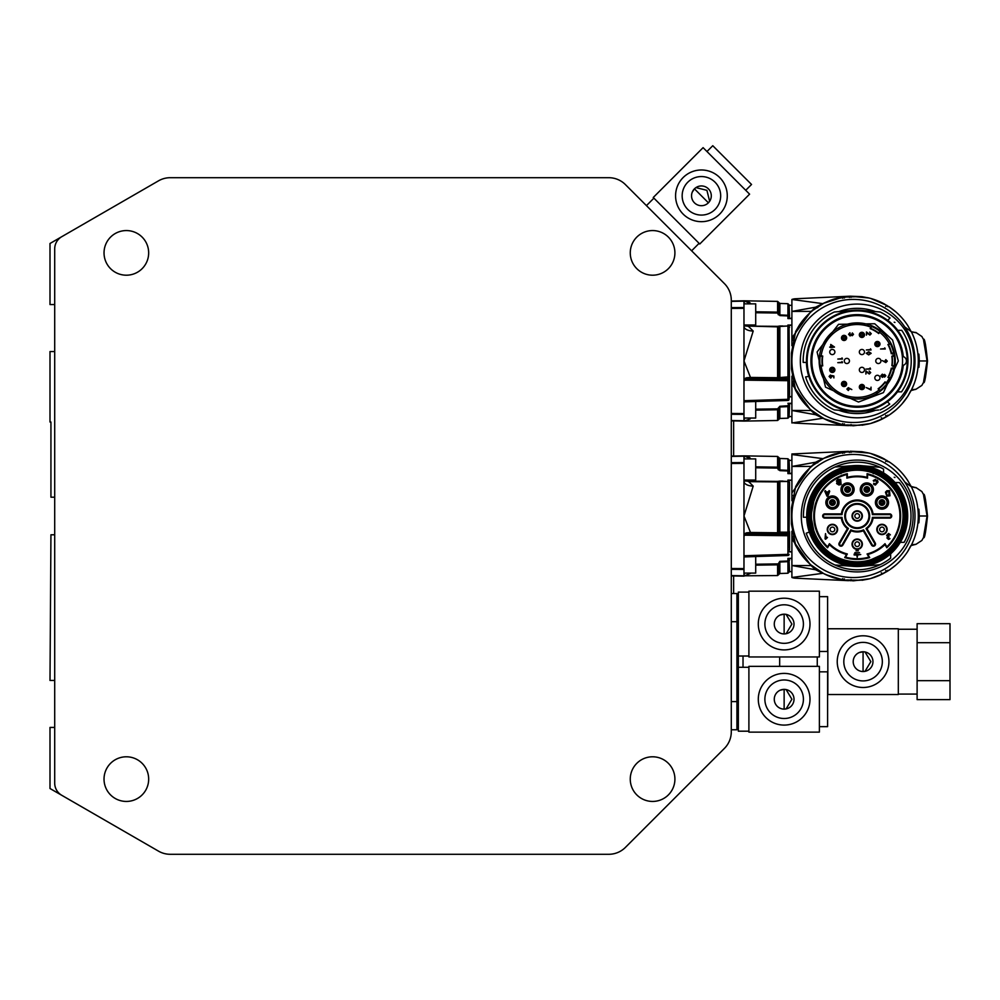 <?xml version="1.0" encoding="UTF-8"?>
<svg xmlns="http://www.w3.org/2000/svg" width="1000" height="1000" viewBox="0 0 1000 1000"><rect width="100%" height="100%" fill="white"/><g stroke="black" fill="none" stroke-linecap="round" stroke-linejoin="round"><path stroke-width="1.5" d="M913.263 544.612L915.362 544.438L910.95 545.625L916.213 544.15M907.625 551.613L910.775 545.75M924.688 535.288L921.888 540.438L915.725 544.475M912.6 542.537L913.812 539.663M915 536.388L916.05 532.875M916.988 528.925L917.688 524.825M923.637 536.475L927.062 516L923.637 495.525M923.763 537.65L923.737 537.762C924.7 538.188 925.95 530.938 927.5 516L924.812 497.088L927.438 516L924.812 534.913L927.513 516L925.462 532.487A4.7 1.15 -166.1 0 0 925.462 532.487A4.7 1.15 -166.1 0 0 925.462 532.45M923.763 537.663L925.462 532.475M924.8 497.013L923.737 494.237C924.7 493.8 925.95 501.05 927.5 516L925.462 499.5A4.7 1.15 -13.9 0 0 925.45 499.462M925.462 499.538A4.7 1.15 -13.9 0 0 925.462 499.513L924.688 496.7M915.85 487.5L921.888 491.562L924.762 496.925M917.688 507.225L916.988 503.113M916.062 499.175L915.013 495.637M913.812 492.337L912.613 489.462M911.35 545.175A64.837 64.837 0 0 0 911.35 486.812L916.413 487.825M915.362 487.55L910.962 486.388L914.887 487.575M904.75 481.987L911.35 486.812L907.65 480.412M918.25 518.112L919.188 518.112A65.775 65.775 0 0 0 919.188 513.888L918.25 513.888L919.188 513.888M917.975 509.65L918.875 509.188L917.925 509.188M918.913 509.65A65.775 65.775 0 0 1 919.175 513.413L918.238 513.413M918.238 518.587L919.175 518.587A65.775 65.775 0 0 1 918.913 522.337L917.925 522.812L918.875 522.812M911.125 545.513L907.837 551.287A64.837 64.837 0 0 1 888.737 570.4L882.913 573.75L887.1 571.413L885.662 570.388M915 516A61.55 61.55 0 0 0 853.45 454.45A61.55 61.55 0 0 0 791.9 516A61.55 61.55 0 0 0 853.45 577.55A61.55 61.55 0 0 0 915 516M795.65 545.363L791.9 536.388L799.05 551.287L795.688 545.462L791.425 523.962L791.425 508.038L795.688 486.538L799.05 480.712A64.837 64.837 0 0 1 818.162 461.6L823.975 458.237A64.837 64.837 0 0 1 834.062 454.125L823.975 458.237L812.987 465.337M795.688 545.462L799.05 551.287A64.837 64.837 0 0 0 818.162 570.4L823.975 573.75A64.837 64.837 0 0 0 834.062 577.875L844.388 579.875M860.4 580.237L846.475 579.987M857.45 580.312A185.575 132.037 90 0 0 858.325 580.3L869.137 578.913A64.837 64.837 0 0 0 882.913 573.75L881.263 572.85M907.837 480.712A64.837 64.837 0 0 0 888.737 461.6L890.088 462.5M853.763 451.75L869.137 453.088A64.837 64.837 0 0 1 882.913 458.237L890.425 462.738M854.075 451.737L846.475 452L833.587 454.275M862.375 566.25L861.612 566.312A50.512 50.512 0 0 1 853.45 566.362L834.975 564.987A53.8 53.8 0 0 0 880.062 564.7L861.612 566.312A50.512 50.512 0 0 0 907.712 516A50.512 50.512 0 0 0 831.95 472.25A50.512 50.512 0 0 0 831.95 559.738A50.512 50.512 0 0 0 907.712 516M890.638 553.862L890.638 558.15A53.8 53.8 0 0 1 880.062 564.7M816.363 477.812A55.912 55.912 0 0 1 910.7 499.725A55.912 55.912 0 0 1 844.55 570.462A55.912 55.912 0 0 1 816.363 477.812M883.55 472.9L883.55 469.087A53.8 53.8 0 0 0 880.062 467.3L861.612 465.675M867.725 452.762L871.05 453.587M871.825 453.812L872.487 454.025M858.325 451.688L860.4 451.763M843.512 452.2L846.45 452M810.875 564.913L823.975 573.75L833.587 577.725M872.487 577.975L871.825 578.175M871.038 578.4L867.725 579.237M890.088 569.5L895.775 565.112M890.425 569.263L893.9 566.675M897.925 563.175L899.912 561.213M902.075 558.888L904.075 556.5M904.075 475.5L902.075 473.113M899.912 470.788L897.925 468.825M895.775 466.887L893.9 465.325M887.075 460.562L870.725 453.5M834.975 453.85L834.062 454.125M809.912 467.95L809.188 468.612M805.163 472.713L802.962 475.312M799.575 479.913L795.8 487.312M802.962 556.688L805.163 559.288M809.188 563.375L809.912 564.05M870.738 578.488L882.812 573.812M857.2 451.688A185.55 132.025 90 0 0 855.888 451.7M817.7 462.762L818.025 461.688M884.7 459.188L882.65 458.113M885.662 461.6L887.1 460.575L887.775 461.737M868.938 453.038L861.912 451.712L850.163 451.238L869.038 453.062M834.25 454.062L848.525 451.312L849.4 452.488M848.525 451.312L795.413 453.812L848.525 451.312M815.588 462.238L791.9 466.463L811.287 466.425L815.588 462.238L822.7 458.675L843.587 451.9L844.488 453.062M888.637 570.4A1.175 1.175 0 0 1 888.375 570.625L887.075 571.438M887.775 570.262L887.1 571.413M880.788 574.788L888.312 570.4M878.45 575.825L872.975 577.825M869.938 578.713L853.45 580.837L841.75 579.775L833.612 577.725L841.762 579.775L842.788 578.612M879.237 575.487L873.65 577.612M849.275 580.087A1.175 0.825 92.7 0 1 848.525 580.675L795.413 578.188A46.988 23.575 92.7 0 1 791.9 577.487L822.7 573.325L815.588 569.763L811.025 565.562L791.9 539.05L791.9 536.388L793.075 536.388M844.488 578.938L843.587 580.1L825.6 574.55M868.938 578.962L861.862 580.288M841.112 452.337L842.087 452.275M795.413 453.812L791.9 453.975L795.413 453.812A46.988 23.575 -92.7 0 0 791.9 454.513L823.112 458.688L815.263 463.587M833.363 454.35L832.312 454.7M831.062 455.138L829.85 455.6M825.6 457.438L823.112 458.688M814.438 464.2L813.713 464.762M791.9 454.513L791.9 500.75L791.9 495.6L793.075 495.613M795.688 486.525L799.05 480.712M799.287 480.35L804.525 473.45M810.875 467.088L812.463 465.75M814.125 464.45L817.65 461.938M829.438 455.763L831.488 454.988M829.85 576.388L831.062 576.85M832.312 577.3L833.363 577.65M834.25 577.925L841.75 579.775M831.488 577L829.438 576.225M817.65 570.062L814.125 567.55M804.525 558.55L799.3 551.663M815.275 568.413L823.112 573.3M808.587 562.812L812.087 565.925M813.713 567.238L814.438 567.788M815.588 569.763L791.9 565.525L811.025 565.562M842.087 579.725L841.112 579.65M791.9 492.938L811.025 466.438M808.375 469.387L805.238 472.638M802.55 475.825L801.363 477.375M800.8 478.15L800.263 478.9M789.075 551.6L791.9 551.587L791.9 531.237M800.225 553.038L801.475 554.763M802.8 556.487L804.237 558.212M805.763 559.938L807.1 561.35M791.9 577.487L791.9 539.05M788.625 558.75L789.538 560.375L787.913 558.375L791.9 558.737M755.713 564.225A53310.125 33209.512 178.8 0 0 777.6 563.913L778.75 563.987L778.75 574.538L777.6 575.55L777.6 564.825A1.175 0.963 180 0 0 778.75 563.987L779.875 562.025L787.938 561.663L789.075 560.725L789.075 572.087L787.938 573.237L787.938 561.663A1.175 0.938 -0 0 0 789.075 560.75L789.538 571.625L791.9 571.613M789.075 560.725L788.413 558.95M791.9 480.412L788.625 480.387L789.538 482.425L789.075 532.288L789.538 482.425L787.913 480.087L791.9 480.112M788.413 480.475L787.913 480.087L787.913 481.05A1.175 1.137 0 0 1 789.075 482.163A1.175 0.712 -0 0 0 787.938 481.488L779.837 481.062L777.6 481.4L779.837 481.062L778.75 482.475A1.175 0.675 180 0 0 777.6 481.9A50446.438 41255.35 -178.3 0 1 748.725 481.662L748.725 481.15A53310.125 41693.35 1.5 0 0 777.6 481.4A53310.125 41693.35 1.5 0 1 748.725 481.15L747.475 481.15L748.725 481.15M743.975 556.925L787.938 555.5L787.938 532.2L789.538 531.75M789.075 532.288L789.075 535.75L789.075 532.288M789.075 534.763A1.175 1.113 -0 0 0 787.925 533.65L787.938 481.488L779.875 481.512L779.875 532.163L787.938 532.2M787.925 533.65L779.887 533.612A1.175 1.1 23 0 1 778.75 532.45L779.875 532.163L779.887 533.612A2.35 0.75 -178.9 0 1 777.6 534.212L777.6 532.775L778.75 532.45L778.75 482.475A1.175 1.163 -111.5 0 0 777.6 481.4L777.6 534.212L750.475 533.913L750.475 532.475L777.6 532.775M789.075 535.75L744.45 535.2L746.85 534.113L746.375 532.863L750.475 532.475L750.475 533.913L746.85 534.113L787.925 534.637A1.175 1.113 -0 0 1 789.075 535.75L789.538 549.575L788.625 551.6M788.413 473.05L789.538 471.637L787.913 473.625L789.538 471.613L789.075 459.913L789.538 471.613M787.938 470.337A1.175 0.938 -0 0 1 789.075 471.25L787.913 470.988L787.938 458.762L779.875 458.475L779.875 469.975L787.938 470.337M784.825 470.2L779.875 469.975L778.838 468.575M755.713 466.838L777.6 467.175A1.175 0.963 -0 0 1 778.75 468.013L777.6 468.088A53310.125 33209.512 1.2 0 0 755.713 467.775M791.9 473.65L787.913 473.625L787.913 470.988L779.837 470.637L779.875 469.975M779.837 470.637L777.6 468.088L778.4 469.888M787.95 555.3A1.175 0.975 180 0 0 789.075 554.325L743.975 555.75L743.975 516L750.475 532.475M787.938 573.237L779.875 573.513L779.837 561.35L787.913 561.013L787.913 558.375L791.9 558.35M764.775 565.025L755.713 565.163A50446.438 29018.35 -1.2 0 0 777.6 564.825L779.837 561.35M777.6 468.088L777.6 467.175A50446.438 29018.35 -178.8 0 0 764.775 466.975M750.113 457.962L748.288 456.85M731.287 456.075L743.975 455.863L751.137 458.913M744.438 480.925L746.938 481.138L743.975 479.825L748.725 481.662L753.2 486.1L743.975 516L743.975 481.413A9.4 4.688 180 0 0 753.2 486.1M777.6 467.175L777.6 456.45L743.975 455.863A9.4 8.15 180 0 0 744.65 458.913M751.137 573.088L743.975 576.138A9.4 8.15 180 0 1 744.65 573.088M743.975 534.062L746.375 532.863M744.45 535.2L743.975 536.5M743.975 455.863L743.975 481.413M743.988 480.05L755.713 480.05L755.713 458.913L743.975 458.913M777.6 575.55L731.287 575.913L743.975 576.138L743.975 569.438L731.287 569.338M731.287 568.513L743.975 568.6L743.975 555.75M743.975 568.6L743.975 569.438M743.975 573.088L755.713 573.088L755.713 556.55M733.637 593.525L733.637 575.962M733.637 456.037L733.637 420.913M731.287 413.462L743.975 413.55L743.975 421.087A9.4 8.15 180 0 1 744.65 418.038M743.975 413.55L743.975 360.95L750.475 377.425L777.6 377.725L789.075 376.825L789.075 327.113L789.538 394.513L788.625 396.55M755.713 409.175A53310.125 33209.512 178.8 0 0 777.6 408.862L779.837 406.3L789.075 405.675L788.625 403.7L789.538 405.312L789.075 417.038L789.538 405.312L787.913 403.312L791.9 403.3M789.075 417.038L787.938 418.188L787.938 406.613L779.875 406.975L778.75 408.938A1.175 0.963 180 0 1 777.6 409.775A50446.438 29018.35 -1.2 0 1 755.713 410.112L764.775 409.975M778.75 408.938L777.6 408.862L777.6 420.5L778.75 419.487L778.75 408.938M788.413 403.9L787.938 406.613A1.175 0.938 -0 0 0 789.075 405.688M787.938 418.188L779.875 418.462L779.837 406.3M844.488 423.888L843.587 425.05L822.7 418.275L791.9 422.962L791.9 376.188M799.575 324.862L791.9 340.55L791.9 345.7L791.9 299.462A46.988 23.575 -92.7 0 1 795.413 298.762L848.525 296.262L849.4 297.438M795.688 390.4L791.9 381.337L791.9 396.525L789.075 396.55M791.9 325.363L788.625 325.337L789.538 327.375L787.913 325.037L791.9 325.062M743.975 401.875L787.938 400.45L787.938 326.438A1.175 0.712 -0 0 1 789.075 327.125A1.175 1.137 0 0 0 787.913 326L787.913 325.037L788.413 325.425M787.938 377.15L787.925 378.6L779.887 378.55L779.875 377.113L779.875 326.45L787.913 326.012L777.6 326.35A53310.125 41693.35 1.5 0 1 748.725 326.1A53310.125 41693.35 1.5 0 0 777.6 326.35L779.837 326.012L778.75 327.425A1.175 0.675 180 0 0 777.6 326.85L748.725 326.1M787.925 378.6A1.175 1.113 -0 0 1 789.075 379.712L789.538 376.7M750.475 377.425L750.475 378.862L746.85 379.062L746.375 377.812L750.475 377.425L750.475 378.862L777.6 379.162A2.35 0.75 -178.9 0 0 779.887 378.55A1.175 1.1 23 0 1 778.75 377.4L778.75 327.425A1.175 1.163 -111.5 0 0 777.6 326.35L777.6 377.725M789.075 393.363L789.075 379.712L789.075 399.275L789.538 393.013M744.45 380.15L746.85 379.062L787.925 379.588A1.175 1.113 -0 0 1 789.075 380.7L744.45 380.15L743.975 381.45M788.413 318L789.538 316.588L787.913 318.575L789.538 316.562L789.075 304.862L789.538 316.562M787.938 315.287A1.175 0.938 -0 0 1 789.075 316.2L787.913 315.925L787.938 303.712L779.875 303.425L779.875 314.925L787.938 315.287M784.825 315.15L779.875 314.925L778.838 313.525M924.775 380.012L921.888 385.387L915.725 389.425M923.637 381.425L927.062 360.95L923.637 340.462M925.45 377.475A4.7 1.15 -166.1 0 0 925.462 377.438L923.737 382.713C924.7 383.137 925.95 375.887 927.5 360.95L924.812 342.038L927.438 360.95L924.812 379.862L927.513 360.95L925.462 377.438A4.7 1.15 -166.1 0 0 925.462 377.4M924.8 341.962L923.737 339.188C924.7 338.75 925.95 346 927.5 360.95L925.462 344.45A4.7 1.15 -13.9 0 0 925.45 344.412A4.7 1.15 -13.9 0 1 925.462 344.487M915.85 332.45L921.888 336.512L924.762 341.875M917.688 352.175L916.988 348.062M916.062 344.125L915.013 340.588M913.812 337.287L912.613 334.412M916.213 332.8L911.35 331.763L915.362 332.5M913.263 389.562L915.362 389.387L910.95 390.575L916.213 389.1M904.75 326.938L911.35 331.763A64.837 64.837 0 0 1 911.35 390.125L913.812 384.613M915 381.337L916.05 377.825M916.988 373.875L917.688 369.775M895.775 311.837L888.737 306.55A64.837 64.837 0 0 1 907.837 325.662L907.65 325.363M914.887 332.525L911.875 331.85M904.075 320.45L902.075 318.062M899.912 315.738L897.925 313.775M918.25 363.062L919.188 363.062A65.775 65.775 0 0 0 919.188 358.837L918.25 358.837L919.188 358.837M917.975 354.6L918.875 354.137L917.925 354.137M918.913 354.6A65.775 65.775 0 0 1 919.175 358.363L918.238 358.363M918.238 363.525L919.175 363.525A65.775 65.775 0 0 1 918.913 367.287L917.925 367.762M911.125 390.462L907.837 396.238L910.775 390.7M902.075 403.837L907.837 396.238A64.837 64.837 0 0 1 888.737 415.35L882.913 418.7L887.1 416.362L885.662 415.337M890.088 414.438L895.775 410.062M897.925 408.125L899.912 406.163M893.9 310.275L890.425 307.688M915 360.95A61.55 61.55 0 0 0 853.45 299.4A61.55 61.55 0 0 0 791.9 360.95A61.55 61.55 0 0 0 853.45 422.5A61.55 61.55 0 0 0 915 360.95M793.075 381.325L791.9 381.337L799.05 396.238L795.688 390.412L791.425 368.913L791.425 352.987L795.688 331.475L799.05 325.662A64.837 64.837 0 0 1 818.162 306.55L823.975 303.188A64.837 64.837 0 0 1 834.062 299.075L823.975 303.188L812.987 310.275M795.65 390.312L799.05 396.238A64.837 64.837 0 0 0 818.162 415.35L823.975 418.7A64.837 64.837 0 0 0 834.062 422.825L844.388 424.825M857.15 425.262L846.475 424.938M855.888 425.25A185.55 132.025 90 0 0 857.2 425.262L869.137 423.862A64.837 64.837 0 0 0 882.913 418.7L881.263 417.8M907.837 325.662L911.012 331.362M843.512 297.15L858.325 296.637L869.137 298.038A64.837 64.837 0 0 1 882.913 303.188L890.088 307.45M846.475 296.95L833.587 299.225M887.45 401.775L889.725 404.1L887.45 401.775A50.812 50.812 0 0 0 897.537 391.85L901.525 391.85A54.037 54.037 0 0 0 901.725 330.325L897.763 330.325L901.725 330.325M867.725 297.7L871.05 298.538M871.825 298.762L872.487 298.962M857.45 296.637A185.575 132.037 90 0 1 858.325 296.637L860.4 296.712M810.875 409.862L823.975 418.7L833.587 422.675M872.487 422.925L871.825 423.125M871.038 423.35L867.725 424.188M860.4 425.188L858.325 425.25M890.425 414.212L893.9 411.625M887.075 305.512L870.725 298.45M834.975 298.8L834.062 299.075M809.912 312.9L809.188 313.562M805.163 317.663L802.962 320.262M793.075 340.562L791.9 340.55L795.8 332.262M802.962 401.637L805.163 404.225M809.188 408.325L809.912 409M834.062 422.825L836.675 423.562M838.2 423.913L839.625 424.2M841.325 424.475L842.913 424.688M870.738 423.438L882.812 418.75M817.7 307.712L818.025 306.637M884.7 304.137L882.65 303.062M885.662 306.55L887.1 305.525L887.775 306.688M868.938 297.987L861.912 296.663L850.163 296.188L869.038 298.012M833.612 299.212L850.163 296.188L795.413 298.762M815.588 307.188L791.9 311.413L811.287 311.375L815.588 307.188L822.7 303.625L843.587 296.85L844.488 298.012M888.637 415.35A1.175 1.175 0 0 1 888.375 415.575L887.075 416.388M887.775 415.213L887.1 416.362M880.788 419.738L888.312 415.35M878.45 420.775L872.975 422.775M869.938 423.65L853.45 425.788L841.75 424.725L833.612 422.675L841.762 424.725L842.788 423.562M879.237 420.438L873.65 422.562M849.275 425.037A1.175 0.825 92.7 0 1 848.525 425.625L795.413 423.137A46.988 23.575 92.7 0 1 791.9 422.425M868.938 423.913L861.862 425.238M841.112 297.288L842.087 297.225M827.487 301.525L822.7 303.625L791.9 299.462M842.788 298.325L841.75 297.175L834.25 299.012M833.363 299.3L832.312 299.65M831.062 300.087L829.85 300.55M823.112 303.637L815.263 308.538M814.438 309.15L813.713 309.713M795.688 331.475L799.05 325.662M799.287 325.3L804.525 318.4M810.875 312.038L812.463 310.7M814.125 309.387L817.65 306.875M825.6 302.387L827.475 301.537M829.438 300.712L831.488 299.938M815.275 413.363L825.6 419.5M829.85 421.337L831.062 421.8M832.312 422.25L833.363 422.6M834.25 422.875L841.75 424.725M831.488 421.95L829.438 421.175M817.613 414.988L814.125 412.5M804.525 403.5L799.3 396.613M823.112 418.25L815.588 414.712L811.025 410.513L791.9 384M808.587 407.762L812.087 410.875M813.713 412.188L814.438 412.738M815.588 414.712L791.9 410.475L811.025 410.513M842.087 424.675L841.112 424.6M791.9 337.887L811.025 311.388M808.375 314.337L805.238 317.587M802.55 320.775L801.363 322.325M800.8 323.1L800.263 323.85M800.225 397.987L801.475 399.712M802.8 401.438L804.237 403.162M805.763 404.888L807.1 406.3M755.713 311.788L777.6 312.125A1.175 0.963 -0 0 1 778.75 312.962L777.6 313.038L778.4 314.837M791.9 318.6L787.913 318.575L787.913 315.925L779.837 315.587L779.875 314.925M779.837 315.587L777.6 312.125A50446.438 29018.35 -178.8 0 0 764.775 311.925M777.6 313.038A53310.125 33209.512 1.2 0 0 755.713 312.725M787.95 400.25A1.175 0.975 180 0 0 789.075 399.275L743.975 400.7M750.15 418.938L743.975 421.087L731.287 420.863M750.113 302.913L748.288 301.8M731.287 301.025L743.975 300.8L751.137 303.863M744.438 325.875L746.938 326.087L743.975 324.775L748.725 326.613L753.2 331.05L743.975 360.95L743.975 326.362A9.4 4.688 180 0 0 753.2 331.05M777.6 312.125L777.6 301.388L743.975 300.8A9.4 8.15 180 0 0 744.65 303.863M743.975 418.038L755.713 418.038L755.713 401.5M743.975 379.012L746.375 377.812M743.975 300.8L743.975 326.362M743.988 325L755.713 325L755.713 303.863L743.975 303.863M188.6 854.287L170.225 854.287A23.487 23.487 0 0 1 158.488 851.137L50 788.512L50 727.425L54.7 727.425M158.488 851.137L61.75 795.288A14.1 14.1 0 0 1 54.7 783.088L54.7 248.912A14.1 14.1 0 0 1 61.75 236.7L50 243.487L50 304.562L54.7 304.562M158.488 180.85L61.75 236.7L158.488 180.85A23.487 23.487 0 0 1 170.225 177.7L608.787 177.7A23.487 23.487 0 0 1 625.4 184.587L724.4 283.587A23.487 23.487 0 0 1 731.287 300.2L731.287 731.8A23.487 23.487 0 0 1 724.4 748.413L625.4 847.412A23.487 23.487 0 0 1 608.787 854.287L573.888 854.287M608.787 854.287L170.225 854.287M652.588 801.438A22.312 22.312 0 0 0 671.912 767.95A22.312 22.312 0 0 0 633.263 767.95A22.312 22.312 0 0 0 652.588 801.438M126.35 801.438A22.312 22.312 0 0 0 145.675 767.95A22.312 22.312 0 0 0 107.025 767.95A22.312 22.312 0 0 0 126.35 801.438M126.35 275.2A22.312 22.312 0 0 0 145.675 241.725A22.312 22.312 0 0 0 107.025 241.725A22.312 22.312 0 0 0 126.35 275.2M652.588 275.2A22.312 22.312 0 0 0 671.912 241.725A22.312 22.312 0 0 0 633.263 241.725A22.312 22.312 0 0 0 652.588 275.2M633.375 839.438L625.4 847.412M724.4 748.413L716.438 756.375M731.287 300.2L731.287 731.8M716.438 275.613L724.4 283.587M625.4 184.587L633.375 192.562M573.888 177.7L608.787 177.7M170.225 177.7L188.6 177.7M54.7 783.088L54.7 248.912M748.9 592.112L738.337 592.112L738.337 731.188L748.9 731.188M748.9 591.175L748.9 656.95L819.388 656.95L819.388 591.175L748.9 591.175M819.388 596.65L827.6 596.65L827.6 651.475L819.388 651.475M784.137 649.9A25.838 25.838 0 0 0 806.525 611.138A25.838 25.838 0 0 0 761.762 611.138A25.838 25.838 0 0 0 784.137 649.9A25.838 25.838 0 0 0 806.525 611.138A25.838 25.838 0 0 0 761.762 611.138A25.838 25.838 0 0 0 784.137 649.9M764.875 624.062A19.262 19.262 0 0 0 784.137 643.325A19.262 19.262 0 0 0 803.413 624.062A19.262 19.262 0 0 0 784.137 604.8A19.262 19.262 0 0 0 764.875 624.062M780.288 614.987L784.137 614.2L784.137 633.925A9.862 9.862 0 0 0 792.688 619.125A9.862 9.862 0 0 0 775.6 619.125A9.862 9.862 0 0 0 784.137 633.925L786.1 633.737L791.9 624.062L786.1 614.388M743.025 667.288L743.025 656.012M779.675 666.35L779.675 656.95M817.262 656.95L817.262 666.35M827.837 628.763L827.837 694.538L898.312 694.538L898.312 628.763L827.837 628.763M898.312 694.075L917.113 694.075M917.113 680.662L917.113 699.625L950 699.625L950 680.662L917.113 680.662L917.113 623.675L950 623.675L950 680.662M950 642.688L917.113 642.688M863.075 687.487A25.838 25.838 0 0 0 885.462 648.725A25.838 25.838 0 0 0 840.7 648.725A25.838 25.838 0 0 0 863.075 687.487A25.838 25.838 0 0 0 885.462 648.725A25.838 25.838 0 0 0 840.7 648.725A25.838 25.838 0 0 0 863.075 687.487M843.812 661.65A19.262 19.262 0 0 0 863.075 680.913A19.262 19.262 0 0 0 882.337 661.65A19.262 19.262 0 0 0 863.075 642.387A19.262 19.262 0 0 0 843.812 661.65M859.212 652.575L863.075 651.787L863.075 671.525A9.862 9.862 0 0 0 871.625 656.712A9.862 9.862 0 0 0 854.538 656.712A9.862 9.862 0 0 0 863.075 671.525L865.025 671.325L870.837 661.65L865.025 651.975M748.9 666.35L748.9 732.125L819.388 732.125L819.388 666.35L748.9 666.35M819.388 671.838L827.6 671.838L827.6 726.65L819.388 726.65M784.137 725.088A25.838 25.838 0 0 0 806.525 686.325A25.838 25.838 0 0 0 761.762 686.325A25.838 25.838 0 0 0 784.137 725.088A25.838 25.838 0 0 0 806.525 686.325A25.838 25.838 0 0 0 761.762 686.325A25.838 25.838 0 0 0 784.137 725.088M764.875 699.237A19.262 19.262 0 0 0 784.137 718.5A19.262 19.262 0 0 0 803.413 699.237A19.262 19.262 0 0 0 784.137 679.975A19.262 19.262 0 0 0 764.875 699.237M780.288 690.163L784.137 689.375L784.137 709.112A9.862 9.862 0 0 0 792.688 694.312A9.862 9.862 0 0 0 775.6 694.312A9.862 9.862 0 0 0 784.137 709.112L786.1 708.913L791.9 699.237L786.1 689.562M738.337 594.938L736.925 593.525L736.925 621.712L738.337 621.712M738.337 728.375L736.925 729.775L736.925 621.712L731.287 621.712M731.287 593.525L736.925 593.525M736.925 729.775L731.287 729.775M54.7 497.2L50.938 497.2L50.938 422.025L50 422.025L50 351.55L54.7 351.55M54.7 680.45L50 680.45L50.938 534.788L54.7 534.788M653.25 197.488L699.762 244L749.6 194.163L703.088 147.65L653.25 197.488M706.963 151.525L712.775 145.712L751.538 184.475L745.725 190.287M719.7 214.1A25.838 25.838 0 0 0 708.112 170.863A25.838 25.838 0 0 0 676.462 202.512A25.838 25.838 0 0 0 719.7 214.1A25.838 25.838 0 0 0 708.112 170.863A25.838 25.838 0 0 0 676.462 202.512A25.838 25.838 0 0 0 719.7 214.1M687.8 209.438A19.262 19.262 0 0 0 715.037 209.438A19.262 19.262 0 0 0 715.037 182.2A19.262 19.262 0 0 0 687.8 182.2A19.262 19.262 0 0 0 687.8 209.438M692.275 192.125L694.45 188.85L708.4 202.8A9.862 9.862 0 0 0 703.975 186.287A9.862 9.862 0 0 0 691.888 198.375A9.862 9.862 0 0 0 708.4 202.8L709.638 201.275L706.912 190.338L695.962 187.6M914.062 360.95A56.85 56.85 0 0 0 828.775 311.712A56.85 56.85 0 0 0 828.775 410.188A56.85 56.85 0 0 0 914.062 360.95M864.287 310.625L880.125 312.013L864.287 310.625A50.812 50.812 0 0 0 850.113 310.625L834.287 312.013A54.037 54.037 0 0 0 803.188 362.413L806.413 362.463A50.812 50.812 0 0 0 808.787 376.375L805.588 376.925A54.037 54.037 0 0 0 834.287 409.875L850.113 411.262A50.812 50.812 0 0 0 864.287 411.262L878.587 410.012M838.9 410.288A52.625 52.625 0 0 0 875.512 410.288M875.512 311.613A52.625 52.625 0 0 0 838.9 311.613M897.763 330.325A50.812 50.812 0 0 0 887.738 320.325L890.025 318.025A54.037 54.037 0 0 0 880.125 312.013M889.725 404.1A54.037 54.037 0 0 1 880.125 409.875M907.95 360.95A50.75 50.75 0 0 1 831.838 404.888A50.75 50.75 0 0 1 831.838 317A50.75 50.75 0 0 1 907.95 360.95M907.237 360.95A50.038 50.038 0 0 1 832.188 404.288A50.038 50.038 0 0 1 832.188 317.613A50.038 50.038 0 0 1 907.237 360.95M903.275 365.3A46.275 46.275 0 0 1 855.025 407.175A46.275 46.275 0 0 1 810.925 360.95A46.275 46.275 0 0 1 855.025 314.713A46.275 46.275 0 0 1 903.275 356.6A4.575 4.575 0 0 0 902.362 356.4A138160.862 764.225 84.6 0 1 902.55 356.425L903.275 356.6A4.575 4.575 0 0 1 903.275 365.3L902.55 365.475A138162.85 764.237 95.4 0 1 902.362 365.5A4.575 4.575 0 0 0 903.275 365.3M902.362 365.5A45.388 45.388 0 0 1 854.925 406.275A45.388 45.388 0 0 1 811.812 360.95A45.388 45.388 0 0 1 854.925 315.613A45.388 45.388 0 0 1 902.362 356.4M857.2 399A38.062 38.062 0 0 1 819.15 360.95A38.062 38.062 0 0 1 857.2 322.887A38.062 38.062 0 0 1 895.263 360.95A38.062 38.062 0 0 1 857.2 399M872.525 326.887L872.825 326.238L872.525 326.887L873.8 327.488A37.35 37.35 0 0 1 877.887 329.837L879.038 330.637A37.35 37.35 0 0 0 878.975 330.588M871.812 325.8L870.725 328.413A4607.375 401.562 -67.4 0 0 870.188 328.638L870.987 327.25A36.413 36.413 0 0 0 870.8 327.163A36.413 36.413 0 0 0 821.15 355.838L822.725 356.037A34.825 34.825 0 0 0 822.725 365.863L821.15 366.062A36.413 36.413 0 0 0 879.075 390.062L878.112 388.8A34.825 34.825 0 0 0 885.062 381.863L886.312 382.825A36.413 36.413 0 0 0 889.338 378.088L887.925 377.35A34.825 34.825 0 0 0 891.287 368.125L892.837 368.475A36.413 36.413 0 0 0 893.275 365.913A36.413 36.413 0 0 0 893.288 365.875L891.85 365.725A34.975 34.975 0 0 0 891.85 356.163L893.275 355.975A36.413 36.413 0 0 0 892.837 353.425L891.287 353.762A34.825 34.825 0 0 0 887.925 344.538L889.338 343.812A36.413 36.413 0 0 0 879.663 332.287L878.7 333.537A34.825 34.825 0 0 0 870.188 328.638M871.625 325.725L870.987 327.25M878.7 333.537A4607.375 401.562 -52.6 0 0 878.625 332.962A35.238 35.238 0 0 0 870.725 328.413M868.688 354.913L866.225 353.3L868.688 351.725L871.162 353.3L868.688 354.913L866.225 353.3L868.688 351.725L871.162 353.3L868.688 354.913M869.262 373.587L870.212 372.562L869.137 371.05L870.7 372.587L869.3 374L866.363 371.875L865.875 374.062L865.875 370.875L869.262 373.587L870.212 372.562L869.137 371.05L870.7 372.587L869.3 374L866.363 371.875L865.875 374.062L865.875 370.875L869.262 373.587M842.025 362.25L842.025 361.525L842.5 362.675L837.8 362.675L842.025 362.25L842.025 361.525L842.5 362.675L837.8 362.675L842.025 362.25M885.825 362.6L882.337 360.613L884.475 361.587L885.837 359.65L887.275 361.15L885.825 362.6L882.337 360.613L884.475 361.587L885.837 359.65L887.275 361.15L885.825 362.6M870.562 389.325L871.05 387.15L871.05 390.037L866.225 387.575L870.562 389.325L871.05 387.15L871.05 390.037L866.225 387.575L870.562 389.325M831.55 375.513L833.9 376L833.9 377.925L833.425 376.325L832.188 376.075L830.738 378.113L829.087 376.463L830.413 375.037L829.562 376.488L830.763 377.688L831.55 375.513L833.9 376L833.9 377.925L833.425 376.325L832.188 376.075L830.738 378.113L829.087 376.463L830.413 375.037L829.562 376.488L830.763 377.688L831.55 375.513M852.288 335.275L853.025 334.325L852.3 332.925L853.5 334.325L852.288 335.7L851.312 335.15L850.088 335.938L848.562 334.312L849.95 332.738L849.05 334.312L850.037 335.513L851.038 334.062L852.288 335.275L853.025 334.325L852.3 332.925L853.5 334.325L852.288 335.7L851.312 335.15L850.088 335.938L848.562 334.312L849.95 332.738L849.05 334.312L850.037 335.513L851.038 334.062L852.288 335.275M884.775 348.6L884.775 347.875L885.25 349.012L880.55 349.012L884.775 348.6L884.775 347.875L885.25 349.012L880.55 349.012L884.775 348.6M846.637 383.975A2.587 2.587 0 0 1 842.763 386.213A2.587 2.587 0 0 1 842.763 381.737A2.587 2.587 0 0 1 846.637 383.975M864.488 369.875A2.587 2.587 0 0 1 860.612 372.113A2.587 2.587 0 0 1 860.612 367.638A2.587 2.587 0 0 1 864.488 369.875M880.938 360.95A2.587 2.587 0 0 1 877.05 363.188A2.587 2.587 0 0 1 877.05 358.713A2.587 2.587 0 0 1 880.938 360.95M864.488 352.025A2.587 2.587 0 0 1 860.612 354.263A2.587 2.587 0 0 1 860.612 349.787A2.587 2.587 0 0 1 864.488 352.025M879.987 377.863A2.587 2.587 0 0 1 876.112 380.1A2.587 2.587 0 0 1 876.112 375.625A2.587 2.587 0 0 1 879.987 377.863M864.488 387.025A2.587 2.587 0 0 1 860.612 389.263A2.587 2.587 0 0 1 860.612 384.787A2.587 2.587 0 0 1 864.488 387.025M834.887 369.875A2.587 2.587 0 0 1 831.012 372.113A2.587 2.587 0 0 1 831.012 367.638A2.587 2.587 0 0 1 834.887 369.875M849.45 360.95A2.587 2.587 0 0 1 845.575 363.188A2.587 2.587 0 0 1 845.575 358.713A2.587 2.587 0 0 1 849.45 360.95M834.887 352.025A2.587 2.587 0 0 1 831.012 354.263A2.587 2.587 0 0 1 831.012 349.787A2.587 2.587 0 0 1 834.887 352.025M879.987 344.038A2.587 2.587 0 0 1 876.112 346.275A2.587 2.587 0 0 1 876.112 341.8A2.587 2.587 0 0 1 879.987 344.038M864.488 334.875A2.587 2.587 0 0 1 860.612 337.113A2.587 2.587 0 0 1 860.612 332.638A2.587 2.587 0 0 1 864.488 334.875M846.637 337.925A2.587 2.587 0 0 1 842.763 340.163A2.587 2.587 0 0 1 842.763 335.688A2.587 2.587 0 0 1 846.637 337.925M869.837 334.663L870.788 333.65L869.7 332.137L871.275 333.675L869.875 335.087L866.938 332.962L866.45 335.15L866.45 331.962L869.837 334.663L870.788 333.65L869.7 332.137L871.275 333.675L869.875 335.087L866.938 332.962L866.45 335.15L866.45 331.962L869.837 334.663M830.75 346.7L830.75 344.462L834.488 347.113L829.675 347.113L830.75 346.7L830.75 344.462L834.488 347.038L830.75 347.663L829.675 347.113L830.75 346.7M848.3 387.638L851.812 389.562L849.663 388.65L848.312 390.538L846.875 389.062L848.3 387.638L851.812 389.562L849.663 388.65L848.312 390.538L846.875 389.062L848.3 387.638M885.8 375.788L884.575 377.113L883.6 376.45L882.35 377.362L880.863 375.75L882.312 374.162L883.6 375.087L884.587 374.4L885.8 375.788L884.575 377.113L883.6 376.45L882.35 377.362L880.863 375.75L882.312 374.162L883.6 375.087L884.587 374.4L885.8 375.788M842.025 358.638L842.025 357.912L842.5 359.05L837.8 359.05L842.025 358.638L842.025 357.912L842.5 359.05L837.8 359.05L842.025 358.638M870.1 368.7L870.1 367.975L870.575 369.125L865.875 369.125L870.1 368.7L870.1 367.975L870.575 369.125L865.875 369.125L870.1 368.7M870.562 349.55L870.562 348.837L871.05 349.975L866.35 349.975L870.562 349.55L870.562 348.837L871.05 349.975L866.35 349.975L870.562 349.55M883.812 375.775L884.6 376.7L885.312 375.763L884.587 374.825L883.812 375.775L884.6 376.7L885.312 375.763L884.587 374.825L883.812 375.775M881.338 375.763L882.337 376.938L883.325 375.788L882.3 374.588L881.338 375.763L882.337 376.938L883.325 375.788L882.3 374.588L881.338 375.763M847.362 389.087L848.288 390.112L849.225 389.05L848.288 388.062L847.362 389.087L848.288 390.112L849.225 389.05L848.288 388.062L847.362 389.087M831.237 345.3L831.237 346.7L833.275 346.7L831.237 345.3L831.237 346.7L833.275 346.7L831.237 345.3M844.05 335.613A2.312 2.312 0 0 1 846.05 339.087A2.312 2.312 0 0 1 842.05 339.087A2.312 2.312 0 0 1 844.05 335.613M844.05 336.962A0.963 0.963 0 0 1 844.875 338.4A0.963 0.963 0 0 1 843.225 338.4A0.963 0.963 0 0 1 844.05 336.962M861.9 332.562A2.312 2.312 0 0 1 863.913 336.025A2.312 2.312 0 0 1 859.9 336.025A2.312 2.312 0 0 1 861.9 332.562M861.9 333.913A0.963 0.963 0 0 1 862.738 335.35A0.963 0.963 0 0 1 861.075 335.35A0.963 0.963 0 0 1 861.9 333.913M877.412 341.712A2.312 2.312 0 0 1 879.412 345.188A2.312 2.312 0 0 1 875.4 345.188A2.312 2.312 0 0 1 877.412 341.712M877.412 343.075A0.963 0.963 0 0 1 878.238 344.513A0.963 0.963 0 0 1 876.575 344.513A0.963 0.963 0 0 1 877.412 343.075M832.3 367.562A2.312 2.312 0 0 1 834.312 371.037A2.312 2.312 0 0 1 830.3 371.037A2.312 2.312 0 0 1 832.3 367.562M832.3 368.913A0.963 0.963 0 0 1 833.138 370.35A0.963 0.963 0 0 1 831.475 370.35A0.963 0.963 0 0 1 832.3 368.913M861.9 384.712A2.312 2.312 0 0 1 863.913 388.175A2.312 2.312 0 0 1 859.9 388.175A2.312 2.312 0 0 1 861.9 384.712M861.9 386.062A0.963 0.963 0 0 1 862.738 387.5A0.963 0.963 0 0 1 861.075 387.5A0.963 0.963 0 0 1 861.9 386.062M844.05 381.65A2.312 2.312 0 0 1 846.05 385.125A2.312 2.312 0 0 1 842.05 385.125A2.312 2.312 0 0 1 844.05 381.65M844.05 383.013A0.963 0.963 0 0 1 844.875 384.45A0.963 0.963 0 0 1 843.225 384.45A0.963 0.963 0 0 1 844.05 383.013M886.787 361.125L885.863 360.075L884.925 361.163L885.863 362.175L886.787 361.125L885.863 360.075L884.925 361.163L885.863 362.175L886.787 361.125M868.7 354.5L870.688 353.312L868.7 352.15L866.712 353.312L868.7 354.5L870.688 353.312L868.7 352.15L866.712 353.312L868.7 354.5M878.112 388.8L878.688 388.875A35.238 35.238 0 0 0 885.138 382.438A4607.375 401.562 -142.4 0 0 885.062 381.863M889.338 378.088A4793.163 417.75 27.4 0 0 889.425 377.9L890.888 378.663M887.925 377.35L888.487 377.175A35.238 35.238 0 0 0 891.6 368.612A4607.375 401.562 12.6 0 0 891.287 368.125M892.788 368.675A36.413 36.413 0 0 0 892.837 368.475L894.4 369.025M891.85 365.725A114404.863 1996.637 7.4 0 0 892.15 365.5A35.238 35.238 0 0 0 892.15 356.388L894.938 356.025M893.288 356.025A36.413 36.413 0 0 0 893.275 355.975L894.912 355.812M892.837 353.425A4793.163 417.75 -12.6 0 0 892.788 353.225L894.4 352.863M891.287 353.762A4607.375 401.562 -12.6 0 0 891.6 353.275A35.238 35.238 0 0 0 888.487 344.712A4607.375 401.562 -27.4 0 0 887.925 344.538M879.663 332.287A4793.163 417.75 -52.6 0 0 879.5 332.15L880.5 330.85M822.725 356.037L822.262 356.388A35.238 35.238 0 0 0 822.262 365.5L822.725 365.863M821.15 355.838L819.488 355.825M879.075 390.062A4793.163 417.75 52.4 0 0 879.25 389.938L880.25 391.238M844.275 395.213A36.625 36.625 0 0 1 844.038 395.112L843.95 395.363A36.913 36.913 0 0 1 839.312 393.225L839.55 392.8M839.475 392.938A36.575 36.575 0 0 0 844.287 395.163M868.112 326.2L868.6 324.637M876.725 391.688L877.613 393.075M880.413 391.112L878.688 388.875M886.087 384.637A37.35 37.35 0 0 0 886.137 384.562L885.225 385.637A37.35 37.35 0 0 1 881.9 388.975L880.825 389.888M885.138 382.438L887.362 384.15M887.487 383.988L886.188 382.987M890.987 378.475L888.487 377.175M891.475 377.5L890.837 377.188A37.35 37.35 0 0 0 891.425 375.913L890.837 377.188L891.475 377.5M893.388 370.213A37.35 37.35 0 0 0 893.413 370.125L893.037 371.488A37.35 37.35 0 0 1 891.425 375.913L892.062 376.213M893.413 370.125L894.1 370.3M894.35 369.225L891.6 368.612M893.288 365.875L894.912 366.087M892.15 365.5L894.938 365.863M895.075 364.775L894.362 364.7A37.35 37.35 0 0 0 894.488 363.3L894.362 364.7L895.075 364.775M894.362 357.188L895.075 357.113L894.362 357.188L894.488 358.587A37.35 37.35 0 0 1 894.488 363.3L895.188 363.375M894.35 352.663L891.6 353.275M894.1 351.6L893.413 351.763A37.35 37.35 0 0 0 893.037 350.412L894.1 351.6M890.875 344.775A37.35 37.35 0 0 0 890.837 344.7L891.425 345.988A37.35 37.35 0 0 1 893.037 350.412L893.725 350.238M890.837 344.7L891.475 344.4M890.987 343.413L888.487 344.712M890.888 343.237L889.425 343.988M880.337 330.725L878.625 332.962M839 329.412L838.175 327.987M819.463 356.025L822.262 356.388M819.338 357.113L820.037 357.188A37.35 37.35 0 0 0 820.037 357.275M819.338 364.775L819.925 363.3A37.35 37.35 0 0 1 819.925 358.587L820.037 357.188M819.463 365.863L822.262 365.5M819.488 366.075L821.125 365.863M839 392.488L838.175 393.913M848.6 398.025L849.075 396.438M877.087 393.4L876.225 392M838.75 394.237L839.312 393.225M867.237 325.95L867.7 324.363M838.75 327.663L839.55 329.1M844.338 395.012L843.85 396.587M848.825 396.388L848.35 397.962M902.55 365.475A45.575 45.575 0 0 1 854.938 406.463A45.575 45.575 0 0 1 811.637 360.95A45.575 45.575 0 0 1 854.938 315.438A45.575 45.575 0 0 1 902.55 356.425M850.113 411.262L848.587 411.125M865.825 411.125L864.287 411.262M904.112 542.35L900.3 542.35L904.112 542.35A53.8 53.8 0 0 0 899.35 482.575L895.062 482.575M806.7 516A50.512 50.512 0 0 0 853.45 566.362L852.675 566.312M879.287 467.225L880.062 467.3A53.8 53.8 0 0 0 834.975 467.013L853.45 465.625M834.975 467.013A53.8 53.8 0 0 0 803.425 517.263L806.712 517.263M834.975 564.987A53.8 53.8 0 0 1 806.225 533.2L809.325 532.075M857.2 562.625A46.638 46.638 0 0 0 897.588 492.688A46.638 46.638 0 0 0 816.825 492.688A46.638 46.638 0 0 0 857.2 562.625M869.5 560.612L861.862 562.038M903.487 516A46.275 46.275 0 0 1 857.2 562.275A46.275 46.275 0 0 1 810.925 516A46.275 46.275 0 0 1 857.2 469.712A46.275 46.275 0 0 1 903.487 516M830.662 553.913L834.562 556.362M879.85 556.362L883.75 553.913L868.363 560.913M814.338 533.45L810.925 516L814.338 498.55M847.337 473.7L847.337 477.337A39.75 39.75 0 0 1 867.075 477.337L867.075 473.7A43.425 43.425 0 0 1 886.812 547.762L885 544.625A39.9 39.9 0 0 1 867.887 554.45L869.7 557.587A43.425 43.425 0 0 1 844.7 557.587L846.525 554.45A39.9 39.9 0 0 1 829.4 544.625L827.588 547.762A43.425 43.425 0 0 1 847.337 473.7L846.862 477.938A39.438 39.438 0 0 1 867.537 477.938L867.537 474.3A42.962 42.962 0 0 1 886.925 547.013L885.113 543.862A39.438 39.438 0 0 1 867.175 554.15L869 557.312A42.962 42.962 0 0 1 845.413 557.312L847.237 554.15A39.438 39.438 0 0 1 829.3 543.862L829.4 543.688A39.237 39.237 0 0 0 847.337 553.975L845.512 557.125A42.763 42.763 0 0 0 868.888 557.125L867.075 553.975A39.237 39.237 0 0 0 885 543.688L886.825 546.838A42.763 42.763 0 0 0 867.537 474.513L867.537 478.15A39.237 39.237 0 0 0 846.862 478.15L846.862 474.513A42.763 42.763 0 0 0 827.588 546.838L829.4 543.688M844.7 557.587L845.512 557.125M846.525 554.45L847.337 553.975M876.888 482.575L875.462 480.288L873.863 481.325L873.263 480.588L875.413 479.35L877.987 482.163L875.375 485.062L873.713 484.438L873.688 483.288L875.45 484.125L876.612 483.537M875.45 484.125L874.338 483.5L875.45 484.125L876.888 481.9M876.85 481.55L876.625 480.9M877.325 480.163L877.925 481.425M837.4 482.35L836.425 480.988L837.85 479.387L840.65 479.35L841.125 484.513L838.85 484.988L836.637 483.575A1.338 1.338 0 0 1 837.4 482.35L836.425 480.988L837.85 479.387L839.212 479.35M871.587 545.138L863.288 530.763A15.975 15.975 0 0 1 851.112 530.763L842.825 545.138A2.112 2.112 0 0 1 839.938 545.9A2.112 2.112 0 0 1 839.163 543.013L847.45 528.65A15.975 15.975 0 0 1 841.375 518.112L824.788 518.112A2.112 2.112 0 0 1 822.675 516A2.112 2.112 0 0 1 824.788 513.888L841.375 513.888A15.975 15.975 0 0 1 873.037 513.888L889.625 513.888A2.112 2.112 0 0 1 891.737 516A2.112 2.112 0 0 1 889.625 518.112L873.037 518.112A15.975 15.975 0 0 1 866.95 528.65L875.25 543.013A2.112 2.112 0 0 1 874.475 545.9A2.112 2.112 0 0 1 871.587 545.138L872.212 544.763L863.6 529.837A15.25 15.25 0 0 1 850.812 529.837L851.112 530.763L842.812 545.125A2.087 2.087 0 0 1 839.95 545.887A2.087 2.087 0 0 1 839.188 543.025L839.788 543.375L848.413 528.45A15.25 15.25 0 0 1 842.025 517.388L824.788 517.388A1.388 1.388 0 0 1 823.4 516A1.388 1.388 0 0 1 824.788 514.612L842.025 514.612A15.25 15.25 0 0 1 872.387 514.612L889.625 514.612A1.388 1.388 0 0 1 891.012 516A1.388 1.388 0 0 1 889.625 517.388L872.387 517.388A15.25 15.25 0 0 1 866 528.45L874.613 543.375A1.388 1.388 0 0 1 874.112 545.275A1.388 1.388 0 0 1 872.212 544.763M827.262 529.45A5.162 5.162 0 0 1 832.425 524.288A5.162 5.162 0 0 1 837.6 529.45A5.162 5.162 0 0 1 832.425 534.612A5.162 5.162 0 0 1 827.262 529.45M876.812 529.45A5.162 5.162 0 0 1 881.975 524.288A5.162 5.162 0 0 1 887.15 529.45A5.162 5.162 0 0 1 881.975 534.612A5.162 5.162 0 0 1 876.812 529.45M852.038 544.188A5.162 5.162 0 0 1 857.2 539.025A5.162 5.162 0 0 1 862.375 544.188A5.162 5.162 0 0 1 857.2 549.362A5.162 5.162 0 0 1 852.038 544.188M860.263 489.513A6.575 6.575 0 0 1 866.85 482.925A6.575 6.575 0 0 1 873.425 489.513A6.575 6.575 0 0 1 866.85 496.087A6.575 6.575 0 0 1 860.263 489.513M825.85 502.55A6.575 6.575 0 0 1 832.425 495.962A6.575 6.575 0 0 1 839.013 502.55A6.575 6.575 0 0 1 832.425 509.125A6.575 6.575 0 0 1 825.85 502.55M840.987 489.513A6.575 6.575 0 0 1 847.562 482.925A6.575 6.575 0 0 1 854.137 489.513A6.575 6.575 0 0 1 847.562 496.087A6.575 6.575 0 0 1 840.987 489.513M875.4 502.55A6.575 6.575 0 0 1 881.975 495.962A6.575 6.575 0 0 1 888.562 502.55A6.575 6.575 0 0 1 881.975 509.125A6.575 6.575 0 0 1 875.4 502.55M827.5 537.487L825.6 539.25L825.037 538.787L825.512 533.612L826.125 537.625A3.35 3.35 136.2 0 1 826.775 537.087L827.5 537.487L825.6 539.25M887.925 537.863L888.625 537.2L887.925 537.863L889.95 538.587A1.65 1.65 0 0 1 889.737 538.875L888.487 539.4L886.912 537.925L887.663 536.737L886.625 535.3L888.575 533.475L890.375 534.888L888.525 534.487L887.638 535.312L889.013 536.65L887.925 537.863L888.5 538.387M888.525 534.487L887.638 535.312L888.612 536.188L887.638 535.312L888.525 534.487L889.362 535.05M856.737 555L857.2 557.35L857.675 555L860.725 554.525L854.15 554.05L854.15 555L856.737 555M859.55 552.65L854.85 552.65L859.55 552.65M858.375 550.763L856.025 550.763L858.375 550.763M828.325 491.925L826.162 491.925L825.362 490.625L824.775 491.262L826.988 496.262L827.925 495.962L829.712 491.262L829.137 490.625L828.325 491.925M827.987 492.863L827.237 494.888L826.5 492.863L827.987 492.863M888.487 539.4L886.912 537.925L887.663 536.737L886.625 535.3L888.575 533.475L890.35 534.75M881.975 496.012A6.538 6.538 0 0 1 888.512 502.55A6.538 6.538 0 0 1 881.975 509.075A6.538 6.538 0 0 1 875.45 502.55A6.538 6.538 0 0 1 881.975 496.012M887.087 502.55A5.112 5.112 0 0 1 881.975 507.663A5.112 5.112 0 0 1 876.862 502.55A5.112 5.112 0 0 1 881.975 497.438A5.112 5.112 0 0 1 887.087 502.55M879.163 502.55A2.825 2.825 0 0 1 881.975 499.725A2.825 2.825 0 0 1 884.8 502.55A2.825 2.825 0 0 1 881.975 505.363A2.825 2.825 0 0 1 879.163 502.55M881.975 500.2A2.35 2.35 0 0 1 884.013 503.725A2.35 2.35 0 0 1 879.95 503.725A2.35 2.35 0 0 1 881.975 500.2A2.35 2.35 0 0 1 884.013 503.725A2.35 2.35 0 0 1 879.95 503.725A2.35 2.35 0 0 1 881.975 500.2M847.562 482.975A6.538 6.538 0 0 1 854.1 489.513A6.538 6.538 0 0 1 847.562 496.037A6.538 6.538 0 0 1 841.025 489.513A6.538 6.538 0 0 1 847.562 482.975M852.675 489.513A5.112 5.112 0 0 1 847.562 494.613A5.112 5.112 0 0 1 842.45 489.513A5.112 5.112 0 0 1 847.562 484.4A5.112 5.112 0 0 1 852.675 489.513M844.737 489.513A2.825 2.825 0 0 1 847.562 486.688A2.825 2.825 0 0 1 850.387 489.513A2.825 2.825 0 0 1 847.562 492.325A2.825 2.825 0 0 1 844.737 489.513M847.562 487.163A2.35 2.35 0 0 1 849.6 490.688A2.35 2.35 0 0 1 845.525 490.688A2.35 2.35 0 0 1 847.562 487.163A2.35 2.35 0 0 1 849.6 490.688A2.35 2.35 0 0 1 845.525 490.688A2.35 2.35 0 0 1 847.562 487.163M832.425 496.012A6.538 6.538 0 0 1 833.787 508.938A6.538 6.538 0 0 1 825.938 503.225A6.538 6.538 0 0 1 832.425 496.012M837.288 500.962A5.112 5.112 0 0 1 833.225 507.6A5.112 5.112 0 0 1 827.312 502.55A5.112 5.112 0 0 1 837.288 500.962M829.613 502.55A2.825 2.825 0 0 1 832.425 499.725A2.825 2.825 0 0 1 835.25 502.55A2.825 2.825 0 0 1 832.425 505.363A2.825 2.825 0 0 1 829.613 502.55M832.425 500.2A2.35 2.35 0 0 1 834.463 503.725A2.35 2.35 0 0 1 830.4 503.725A2.35 2.35 0 0 1 832.425 500.2A2.35 2.35 0 0 1 834.463 503.725A2.35 2.35 0 0 1 830.4 503.725A2.35 2.35 0 0 1 832.425 500.2M866.85 482.975A6.538 6.538 0 0 1 873.375 489.513A6.538 6.538 0 0 1 866.85 496.037A6.538 6.538 0 0 1 860.312 489.513A6.538 6.538 0 0 1 866.85 482.975M871.963 489.513A5.112 5.112 0 0 1 866.85 494.613A5.112 5.112 0 0 1 861.737 489.513A5.112 5.112 0 0 1 866.85 484.4A5.112 5.112 0 0 1 871.963 489.513M864.025 489.513A2.825 2.825 0 0 1 866.85 486.688A2.825 2.825 0 0 1 869.663 489.513A2.825 2.825 0 0 1 866.85 492.325A2.825 2.825 0 0 1 864.025 489.513M866.85 487.163A2.35 2.35 0 0 1 868.875 490.688A2.35 2.35 0 0 1 864.812 490.688A2.35 2.35 0 0 1 866.85 487.163A2.35 2.35 0 0 1 868.875 490.688A2.35 2.35 0 0 1 864.812 490.688A2.35 2.35 0 0 1 866.85 487.163M857.2 539.487A4.7 4.7 0 0 1 861.275 546.538A4.7 4.7 0 0 1 853.138 546.538A4.7 4.7 0 0 1 857.2 539.487A4.7 4.7 0 0 0 852.5 544.188A4.7 4.7 0 0 0 857.2 548.888A4.7 4.7 0 0 0 861.9 544.188M886.675 529.45A4.7 4.7 0 0 1 881.975 534.15A4.7 4.7 0 0 1 877.275 529.45A4.7 4.7 0 0 1 881.975 524.75A4.7 4.7 0 0 1 886.05 531.8A4.7 4.7 0 0 1 877.913 531.8A4.7 4.7 0 0 1 881.975 524.75M837.125 529.45A4.7 4.7 0 0 1 832.425 534.15A4.7 4.7 0 0 1 827.725 529.45A4.7 4.7 0 0 1 832.425 524.75A4.7 4.7 0 0 1 836.5 531.8A4.7 4.7 0 0 1 828.363 531.8A4.7 4.7 0 0 1 832.425 524.75M845.462 516A11.75 11.75 0 0 0 863.075 526.175A11.75 11.75 0 0 0 863.075 505.825A11.75 11.75 0 0 0 845.462 516A11.762 11.762 0 0 1 857.2 504.225A11.762 11.762 0 0 1 868.975 516A11.762 11.762 0 0 1 857.2 527.762A11.762 11.762 0 0 1 845.438 516M852.038 516A5.162 5.162 0 0 1 857.2 510.825A5.162 5.162 0 0 1 862.375 516A5.162 5.162 0 0 1 857.2 521.163A5.162 5.162 0 0 1 852.038 516M861.9 516A4.7 4.7 0 0 1 857.2 520.7A4.7 4.7 0 0 1 852.5 516A4.7 4.7 0 0 1 857.2 511.3A4.7 4.7 0 0 1 861.275 518.35A4.7 4.7 0 0 1 853.138 518.35A4.7 4.7 0 0 1 857.2 511.3M873.037 518.112L873.025 518.088A15.95 15.95 0 0 1 866.925 528.65L866 528.45M873.037 513.888L889.625 513.9A2.087 2.087 0 0 1 891.712 516A2.087 2.087 0 0 1 889.625 518.088L873.025 518.088L872.387 517.388M841.375 518.112L824.788 518.088A2.087 2.087 0 0 1 822.688 516A2.087 2.087 0 0 1 824.788 513.9L841.388 513.9A15.95 15.95 0 0 1 873.025 513.9L872.387 514.612M841.388 513.9L842.025 514.612M847.45 528.65L847.487 528.65A15.95 15.95 0 0 1 841.388 518.088L842.025 517.388M839.163 543.013L847.487 528.65L848.413 528.45M866.925 528.65L875.225 543.025A2.087 2.087 0 0 1 874.463 545.887A2.087 2.087 0 0 1 871.6 545.125L863.3 530.737L863.6 529.837M838.85 484.988L836.637 483.575M838.388 482.762L840.037 482.75L840.037 484.05L837.725 483.413L839.25 482.75L837.725 483.413L839.35 484.05M839.075 481.812L837.513 481.037L840.037 480.288L840.037 481.812L837.513 481.037L838.925 480.288M885.462 492.188L886.85 490.75L889.513 490.625L889.987 495.8L886.85 496.163L885.462 492.188M887.288 491.625L888.9 491.562L888.9 495.325L887.387 495.275L886.375 493.438L887.288 491.625L886.375 493.438L887.387 495.275M875.375 485.062L873.713 484.438M868.888 557.125L869.7 557.587M867.887 554.45L867.075 553.975M885 543.688L885 544.625M886.812 547.762L886.825 546.838M867.537 474.513L867.075 473.7M867.075 477.337L867.537 478.15M846.862 478.15L847.337 477.337M827.588 546.838L827.475 547.013A42.962 42.962 0 0 1 846.862 474.3L846.862 474.513M818.675 490.363L818.7 490.325A0.712 0.712 123.5 0 1 818.7 490.325L818.7 490.325A46.275 46.275 0 0 1 840.05 473.013L841.012 473.675M837.487 482.35L838.388 481.15L837.487 482.35L838.025 483.35L837.487 482.35M895.725 490.35A0.712 0.712 -123.4 0 0 895.713 490.325L896.025 491.025M873.4 473.675L874.137 472.925L873.175 473.587M821.325 545.237L821.4 545.325A0.712 0.712 50.9 0 1 821.388 545.312L821.025 544.612M843.812 560.3A46.275 46.275 15.4 0 0 844.912 560.612L842.913 560.388M849.862 562.038L852.55 562.038M861.513 561.8L861.562 562.425M927.062 516L918.288 516M917.975 522.337L918.913 522.337M833.587 455.238A1.175 0.812 72.6 0 1 833.825 454.275M850.163 451.238L851.05 452.413M841.75 452.225L842.788 453.375M851.05 579.575L850.163 580.75M779.887 533.612L779.875 532.163M789.538 532.15L789.538 548.062M788.625 473.237L791.9 473.263L788.625 473.237M779.875 458.475L778.75 457.463L778.75 468.013M791.9 551.888L789.075 551.9M782.875 481.062L779.837 481.062M743.975 456.2L731.287 456.425M731.287 462.65L743.975 462.562M743.975 463.387L731.287 463.488M731.287 575.575L743.975 575.8M731.287 420.525L743.975 420.75M743.975 414.387L731.287 414.288M791.9 403.688L788.625 403.7M779.887 378.55L779.875 377.113M791.9 318.212L788.625 318.188L791.9 318.212M779.875 303.425L778.75 302.413L778.75 312.962M927.062 360.95L918.288 360.95M917.975 367.287L918.913 367.287M833.825 422.675A1.175 0.812 107.4 0 1 833.587 421.7M850.163 296.188L851.05 297.362M851.05 424.525L850.163 425.7M782.875 326.012L779.837 326.012M791.9 396.838L789.075 396.85M743.975 301.15L731.287 301.375M731.287 307.6L743.975 307.512M743.975 308.337L731.287 308.438M731.287 701.587L738.337 701.587M902.55 360.95A45.338 45.338 0 0 1 834.538 400.213A45.338 45.338 0 0 1 834.538 321.675A45.338 45.338 0 0 1 902.55 360.95M873.8 327.488L874.1 326.838M893.725 371.662L893.037 371.488M895.188 358.525L894.488 358.587M892.062 345.675L891.425 345.988M819.225 358.525L819.925 358.587M819.225 363.375L819.925 363.3M806.825 516A50.388 50.388 0 0 0 857.2 566.375A50.388 50.388 0 0 0 907.588 516A50.388 50.388 0 0 0 857.2 465.613A50.388 50.388 0 0 0 806.825 516M906.1 516A48.9 48.9 0 0 0 857.2 467.1A48.9 48.9 0 0 0 808.3 516A48.9 48.9 0 0 0 857.2 564.9A48.9 48.9 0 0 0 906.1 516M905.288 516A48.087 48.087 0 0 0 833.162 474.35A48.087 48.087 0 0 0 833.162 557.638A48.087 48.087 0 0 0 905.288 516M811.4 516A45.812 45.812 0 0 1 857.2 470.188A45.812 45.812 0 0 1 903.012 516A45.812 45.812 0 0 1 857.2 561.812A45.812 45.812 0 0 1 811.4 516M829.4 544.625L827.588 547.762M845.413 557.312L847.237 554.15M881.975 501.613A0.938 0.938 0 0 1 882.788 503.013A0.938 0.938 0 0 1 881.162 503.013A0.938 0.938 0 0 1 881.975 501.613M847.562 488.562A0.938 0.938 0 0 1 848.375 489.975A0.938 0.938 0 0 1 846.75 489.975A0.938 0.938 0 0 1 847.562 488.562M832.425 501.613A0.938 0.938 0 0 1 833.238 503.013A0.938 0.938 0 0 1 831.612 503.013A0.938 0.938 0 0 1 832.425 501.613M866.85 488.562A0.938 0.938 0 0 1 867.663 489.975A0.938 0.938 0 0 1 866.038 489.975A0.938 0.938 0 0 1 866.85 488.562M857.2 541.838A2.35 2.35 0 0 1 859.237 545.363A2.35 2.35 0 0 1 855.175 545.363A2.35 2.35 0 0 1 857.2 541.838M881.975 527.1A2.35 2.35 0 0 1 884.013 530.625A2.35 2.35 0 0 1 879.95 530.625A2.35 2.35 0 0 1 881.975 527.1M832.425 527.1A2.35 2.35 0 0 1 834.463 530.625A2.35 2.35 0 0 1 830.4 530.625A2.35 2.35 0 0 1 832.425 527.1M869.675 516A12.475 12.475 0 0 0 857.2 503.525A12.475 12.475 0 0 0 844.737 516A12.475 12.475 0 0 0 857.2 528.475A12.475 12.475 0 0 0 869.675 516M850.812 529.837L842.2 544.763A1.388 1.388 0 0 1 840.3 545.275A1.388 1.388 0 0 1 839.788 543.375M857.2 513.65A2.35 2.35 0 0 1 859.237 517.175A2.35 2.35 0 0 1 855.175 517.175A2.35 2.35 0 0 1 857.2 513.65M889.625 518.112L889.625 517.388M889.625 513.888L889.625 514.612M824.788 513.888L824.788 514.612M824.788 518.112L824.788 517.388M842.825 545.138L842.2 544.763M863.3 530.737A15.95 15.95 0 0 1 851.112 530.737M912.775 544.75L914 544.475M894.2 477.238L894.963 477.5M823.575 458.45L833.325 454.363M833.325 577.638L823.575 573.55M792.638 538.488L791.925 536.462M779.875 573.513L778.75 574.538M791.9 460.387L789.538 460.363M789.075 459.913L787.938 458.762M777.6 456.45L778.75 457.463M787.938 555.5L787.938 555.5A1.175 1.175 0 0 0 789.075 554.325M779.875 418.462L778.75 419.487M791.9 416.562L789.538 416.575M791.9 305.338L789.538 305.312M789.075 304.862L787.938 303.712M912.775 389.7L914 389.425M924.8 341.987L925.462 344.462M894.2 322.188L894.963 322.45M841.762 297.162L833.6 299.225M823.575 303.4L833.325 299.312M833.325 422.587L823.575 418.5M792.638 383.438L791.925 381.413M777.6 301.388L778.75 302.413M787.938 400.45L787.938 400.45A1.175 1.175 0 0 0 789.075 399.275M787.938 393.812L789.075 392.65M777.6 420.5L743.975 421.087M738.337 656.012L748.9 656.012M917.113 629.237L898.312 629.237M738.337 667.288L748.9 667.288M691.625 250.8L699.1 243.325M646.438 205.625L653.913 198.15M898.312 360.95L883.413 392.625L858.5 402.038L825.525 387.15L817.087 351.975L838.538 324.312L874.712 323.75L892.588 340.025L898.312 360.95"/></g></svg>
